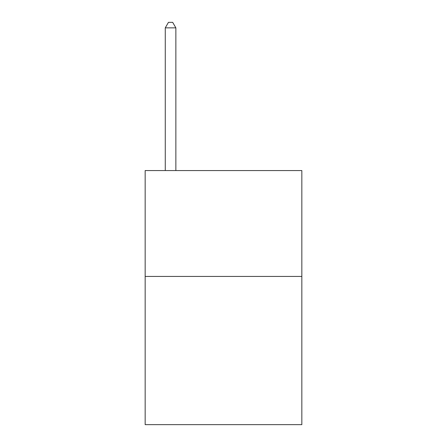 <?xml version="1.0" encoding="UTF-8"?>
<svg xmlns="http://www.w3.org/2000/svg" width="447" height="447" viewBox="0 0 447 447"><rect width="100%" height="100%" fill="white"/><g stroke="black" fill="none" stroke-linecap="round" stroke-linejoin="round"><path stroke-width="0.67" d="M301.842 276.436L301.842 424.65L145.158 424.65L145.158 170.564L301.842 170.564L301.842 276.436L145.158 276.436M175.861 170.564L175.861 27.854L165.273 27.854L165.273 170.564M165.273 27.854L168.446 22.35L172.682 22.35L175.861 27.854"/></g></svg>
